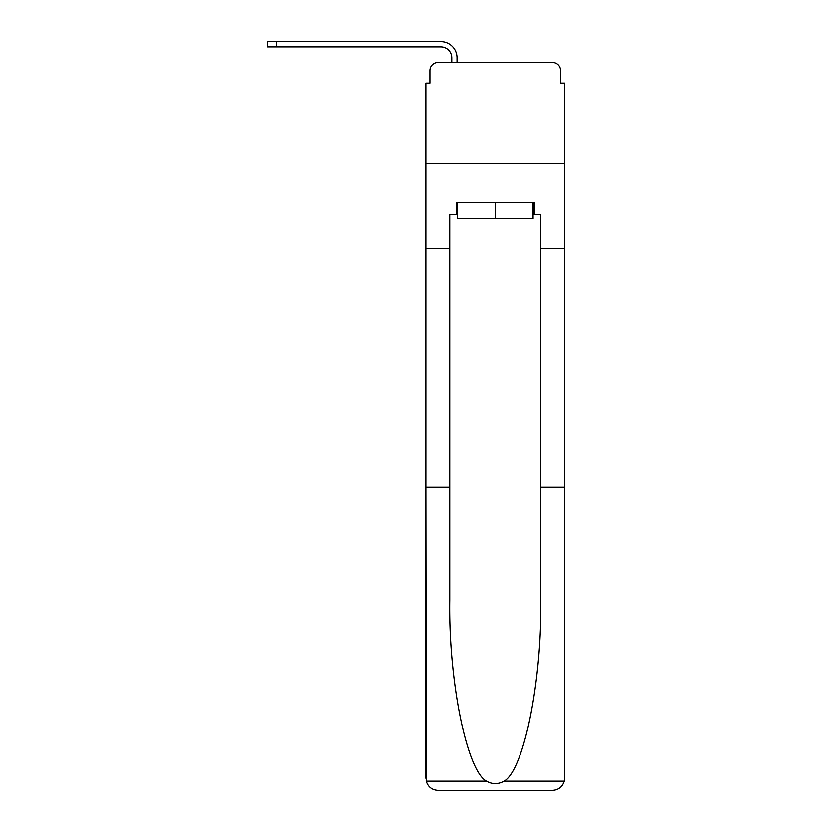 <?xml version="1.0" encoding="UTF-8"?>
<svg xmlns="http://www.w3.org/2000/svg" width="832" height="832" viewBox="0 0 832 832"><rect width="100%" height="100%" fill="white"/><g stroke="black" fill="none" stroke-linecap="round" stroke-linejoin="round"><path stroke-width="1.25" d="M429.957 70.512L429.957 83.054L429.957 70.512A8.091 8.091 0 0 1 438.038 62.431L451.797 62.431L451.797 57.772A10.92 10.92 0 0 0 440.877 46.862L267.374 46.862L267.374 41.6L440.877 41.6A16.172 16.172 0 0 1 457.049 57.772L457.049 62.431L463.726 62.431M533.083 214.49L534.3 214.49L534.3 202.363L456.238 202.363L456.238 214.49L449.769 214.49L449.769 600.205C448.51 680.576 466.773 770.609 486.46 781.175C492.326 784.441 498.191 784.441 504.078 781.175C523.765 770.609 542.017 680.576 540.769 600.205L540.769 487.074L564.626 487.074L564.626 778.263L564.626 83.054L560.581 83.054L560.581 70.512A8.091 8.091 0 0 0 552.49 62.431L438.038 62.431M449.769 248.466L425.911 248.466L425.911 163.54L564.626 163.54L425.911 163.54L425.911 83.054L429.957 83.054M526.812 62.431L552.49 62.431M560.581 83.054L560.581 70.512M449.769 487.074L425.911 487.074L426.265 781.175C428.106 786.916 432.026 789.994 438.038 790.4L552.49 790.4C558.511 789.994 562.432 786.916 564.273 781.175L564.626 778.263M521.758 790.4L552.49 790.4L521.758 790.4M425.911 778.263L425.911 248.466M534.3 214.49L540.769 214.49L540.769 248.466L564.626 248.466M540.769 487.074L540.769 248.466M456.238 214.49L457.454 214.49M457.454 202.363L457.454 218.535L533.083 218.535L533.083 202.363M495.269 202.363L495.269 218.535M451.797 57.772A10.92 10.92 0 0 0 440.877 46.862A10.92 10.92 0 0 1 451.797 57.772A10.92 10.92 0 0 0 440.877 46.862A10.92 10.92 0 0 1 451.797 57.772A10.92 10.92 0 0 0 440.877 46.862A10.92 10.92 0 0 1 451.797 57.772A10.92 10.92 0 0 0 440.877 46.862A10.92 10.92 0 0 1 451.797 57.772A10.92 10.92 0 0 0 440.877 46.862A10.92 10.92 0 0 1 451.797 57.772A10.92 10.92 0 0 0 440.877 46.862A10.92 10.92 0 0 1 451.797 57.772A10.92 10.92 0 0 0 440.877 46.862A10.92 10.92 0 0 1 451.797 57.772A10.92 10.92 0 0 0 440.877 46.862A10.92 10.92 0 0 1 451.797 57.772A10.92 10.92 0 0 0 440.877 46.862A10.92 10.92 0 0 1 451.797 57.772A10.92 10.92 0 0 0 440.877 46.862A10.92 10.92 0 0 1 451.797 57.772A10.92 10.92 0 0 0 440.877 46.862A10.92 10.92 0 0 1 451.797 57.772A10.92 10.92 0 0 0 440.877 46.862M276.474 46.862L276.474 41.6L440.877 41.6M426.265 781.175L486.46 781.175M504.078 781.175L564.273 781.175"/></g></svg>
